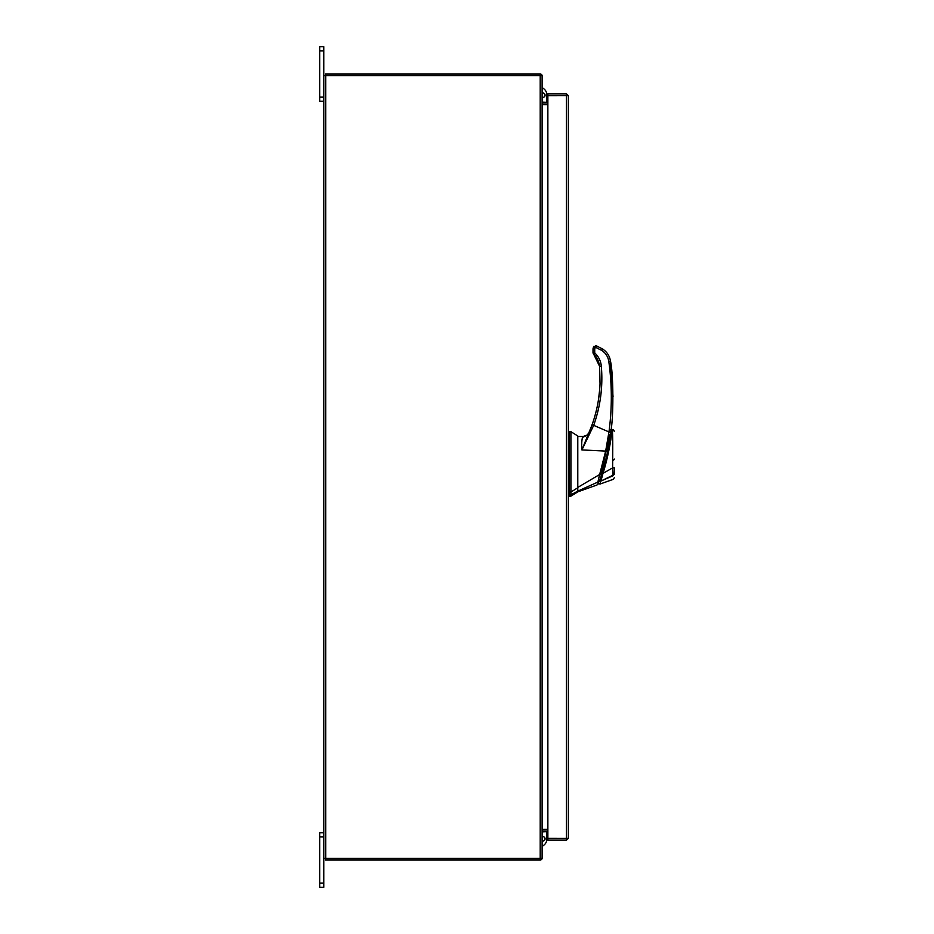 <?xml version="1.0" encoding="UTF-8"?>
<svg xmlns="http://www.w3.org/2000/svg" width="934" height="934" viewBox="0 0 934 934"><rect width="100%" height="100%" fill="white"/><g stroke="black" fill="none" stroke-linecap="round" stroke-linejoin="round"><path stroke-width="1.4" d="M323.783 836.864L319.673 836.864L319.673 832.719L323.783 832.719M323.783 887.3L319.673 887.3L319.673 883.155L323.783 883.155L323.783 887.3M319.673 836.864L319.673 883.155M540.202 858.381L540.202 75.619L542.117 75.619L542.117 858.381L323.783 858.381L323.783 883.155M323.783 50.845L319.673 50.845L319.673 46.7L323.783 46.7L323.783 75.619L540.202 75.619M323.783 101.281L319.673 101.281L319.673 97.136L323.783 97.136M319.673 50.845L319.673 97.136M577.784 491.856L570.908 496.152L570.908 494.822L577.784 491.132L577.784 491.856L597.001 484.991L598.04 483.94M569.191 431.683L570.908 431.683L577.784 435.98L577.784 487.77L570.908 492.043L570.908 431.683L570.908 494.822L569.191 494.822L569.191 496.152L570.908 496.152M570.908 492.043L569.191 492.043L569.191 431.683L569.191 494.822M577.784 437.322L577.784 437.906M577.784 487.77L577.784 491.132L577.784 487.42L599.651 474.507L605.664 451.087L581.917 449.931C581.52 444.701 581.707 440.544 582.477 437.439L587.241 434.999L583.166 436.517L577.784 436.482L583.166 436.517M609.925 434.345L601.134 473.34L601.998 473.34C606.808 456.971 609.949 442.494 611.396 429.92L611.221 431.193M606.54 456.656L605.43 461.151M598.671 480.917L599.535 480.917C598.157 484.839 598.157 484.839 599.535 480.917L599.418 481.255M599.535 480.917L601.998 473.34M601.94 473.526L601.403 475.243M601.321 475.499L601.064 476.305M600.212 478.885L599.791 480.134C598.496 483.917 598.496 483.917 599.791 480.146L598.939 480.134M613.463 459.948A0.864 0.864 0 0 0 614.327 459.096M605.384 461.326L606.143 458.29M606.668 456.131L606.948 454.905M607.555 452.196L607.999 450.083M610.007 439.377L610.194 438.233M610.871 433.785L608.022 449.966M607.917 450.503L607.415 452.815M602.103 473.001L602.99 473.363C607.474 459.166 611.315 440.218 612.039 429.547C611.466 439.108 607.462 459.481 602.99 473.363L601.87 477.578M601.484 474.997L599.791 480.146L600.877 481.08C599.593 485.061 599.593 485.061 600.877 481.08L602.99 473.363L612.622 467.887C612.704 455.091 612.996 436.096 612.284 429.488C612.996 436.306 612.692 455.091 612.622 467.887L614.327 467.864L614.327 474.53C614.327 478.792 614.327 478.792 614.327 474.53L600.877 481.08L613.054 475.745M601.274 475.651L601.052 476.328M610.252 437.871A257.877 257.877 0 0 0 610.708 434.905M613.241 429.582L614.327 431.181L612.039 429.57M612.015 430.107L611.945 430.959M611.361 436.038L611.128 437.766M610.964 438.852L610.743 440.276M609.844 445.436L606.831 459.446M606.119 462.237L605.886 463.159M600.469 482.341L600.165 483.31M612.669 468.634L612.914 472.616M613.054 475.675C613.218 480.485 613.218 480.485 613.054 475.675L612.622 467.887M614.327 474.53L614.327 467.864M569.191 485.482L569.191 491.786L568.339 491.786L568.339 494.401L569.191 494.401M569.191 489.848L569.191 488.844M569.191 486.801L569.191 475.686M569.191 458.15L569.191 457.415M569.191 455.162L569.191 441.303M587.241 435.944L588.98 432.652L587.241 434.999M598.974 481.279C597.748 484.804 597.748 484.804 598.974 481.279L597.9 482.061C596.709 485.925 596.709 485.925 597.9 482.061L577.784 491.132M597.888 482.061L599.605 474.519L600.982 474.764M590.276 429.547L588.07 434.719L582.477 437.439M593.277 421.281L591.28 426.943C596.511 413.026 599.43 398.643 600.037 383.792C599.465 397.861 596.814 411.532 592.074 424.807L581.917 449.931L593.685 425.344L608.956 431.94L605.664 451.087L606.878 451.507L610.661 432.22L608.956 431.94C612.155 408.403 612.097 384.866 608.781 361.341L608.828 361.656M599.663 389.84L598.461 399.799M589.249 432.022L590.603 428.694M610.661 432.22C613.65 419.156 613.603 374.441 610.486 361.143L613.031 396.705M593.008 349.409L593.008 352.597L593.639 346.969M610.614 432.535L610.988 429.757M592.074 424.807L593.685 425.344C600.504 406.162 603.049 386.442 601.321 366.163C600.819 361.061 598.706 356.73 594.993 353.18L593.826 354.476C596.756 356.823 598.682 360.781 599.616 366.362L600.037 383.792L599.616 366.362L600.469 366.303L599.663 366.934M592.086 427.27L591.28 426.943M610.486 361.143C609.645 355.936 607.007 351.873 602.582 348.989L596.546 345.907L595.904 347.46L601.671 350.39C605.652 352.994 608.022 356.648 608.781 361.341L610.486 361.143M593.055 353.087L593.826 354.476L594.409 353.881L593.826 354.476L593.008 352.597L594.724 352.55L594.724 348.254L593.008 348.3L595.588 345.72L596.546 345.907M593.277 347.144L593.954 346.304M542.117 840.904A2.218 2.218 0 0 0 545.059 838.814A2.218 2.218 0 0 0 542.117 836.712M546.927 829.299L546.927 829.987M546.927 831.622L546.927 838.814A8.184 8.184 0 0 1 542.117 846.262M566.704 838.312L568.339 838.312L566.424 840.226L566.704 838.312L547.861 838.288L547.861 95.712L568.339 95.688L568.339 838.312L566.424 838.288L566.424 95.712L568.339 95.688L566.424 93.774L566.424 95.408L547.861 95.408L547.861 93.774L566.424 93.774M566.424 840.226L547.861 840.226L547.861 838.592L566.424 838.592M547.861 829.299L542.409 829.299L542.409 104.701L547.861 104.701M323.783 858.381L323.783 75.619M547.861 102.378L542.117 102.098M547.861 104.013L542.409 104.013A1.915 1.915 0 0 1 542.117 103.989M540.494 75.619L540.494 73.996L325.417 73.996L325.417 75.619M542.094 75.619A1.915 1.915 0 0 0 540.494 74.008M542.117 830.011A1.915 1.915 0 0 1 542.409 829.987L547.861 829.987M542.117 831.902L547.861 831.622M540.494 858.381L540.494 860.004L325.417 860.004L325.417 858.381M540.494 859.992A1.915 1.915 0 0 0 542.094 858.381M542.117 93.096A2.218 2.218 0 0 1 545.059 95.186A2.218 2.218 0 0 1 542.117 97.288M546.927 95.186L546.927 102.378L546.927 95.186A8.184 8.184 0 0 0 542.117 87.738M546.927 104.013L546.927 104.701L546.927 104.013M594.724 348.254L595.904 347.46M594.993 353.18L594.724 352.55M601.321 366.163L599.616 366.362L593.826 354.476M602.582 348.989L601.671 350.39M595.588 345.72L595.588 347.39M325.697 858.381L325.697 75.619M610.556 429.757L611.396 429.757M598.484 483.894L597.632 483.894M614.327 477.741L613.183 479.364L599.897 484.104L598.799 483.018M569.191 432.115L568.339 432.115M569.191 495.721L568.339 495.721M608.875 441.934L609.797 437.999"/></g></svg>
